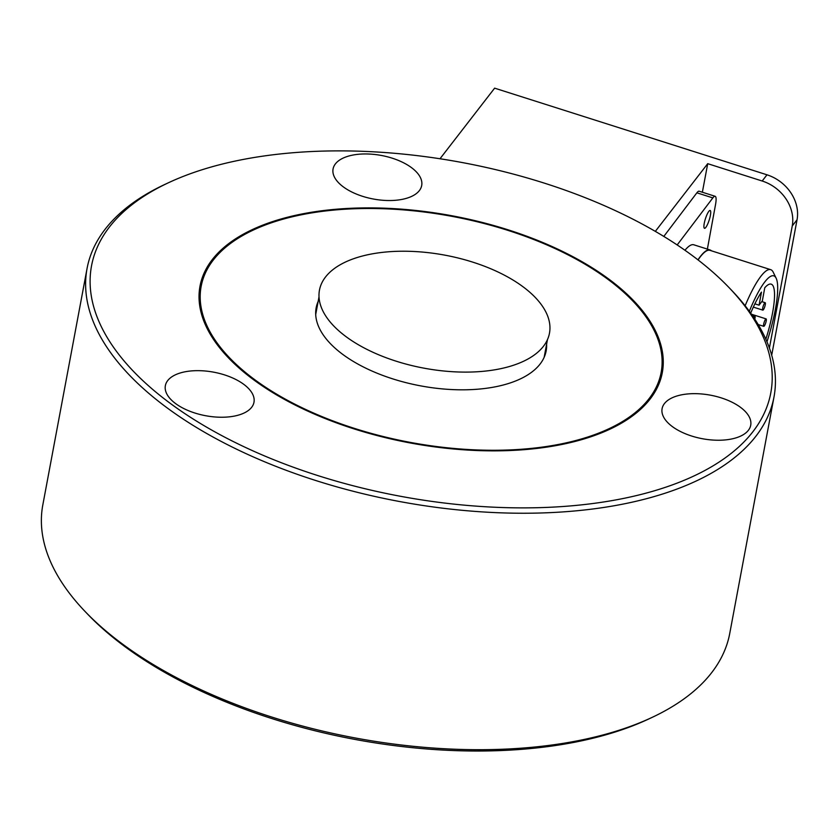 <?xml version="1.0" encoding="UTF-8"?>
<svg xmlns="http://www.w3.org/2000/svg" width="839" height="839" viewBox="0 0 839 839"><rect width="100%" height="100%" fill="white"/><g stroke="black" fill="none" stroke-linecap="round" stroke-linejoin="round"><path stroke-width="1.26" d="M690.036 253.902A345.521 169.698 10.6 0 0 168.261 182.839A345.521 169.698 10.6 0 0 172.278 404.849A345.521 169.698 10.6 0 0 626.02 497.915A345.521 169.698 10.6 0 0 729.248 287.819A345.521 169.698 10.6 0 0 690.036 253.902M729.248 287.819L731.996 290.693A349.423 171.617 -169.4 0 1 773.988 396.994A349.423 171.617 -169.4 0 1 535.303 513.122A349.423 171.617 -169.4 0 1 168.723 409.044A349.423 171.617 -169.4 0 1 87.067 268.438A349.423 171.617 -169.4 0 1 164.664 184.517L168.261 182.839M652.144 717.376L648.547 719.065A345.521 169.698 -169.4 0 1 126.773 647.991A345.521 169.698 -169.4 0 1 87.56 614.075L84.812 611.201A349.423 171.617 10.6 0 0 124.476 645.506A349.423 171.617 10.6 0 0 652.144 717.376A349.423 171.617 10.6 0 0 729.741 633.455L773.988 396.994M87.067 268.438L42.82 504.9A349.423 171.617 10.6 0 0 84.812 611.201M509.651 366.444A116.999 57.461 10.6 0 0 522.131 286.109A116.999 57.461 10.6 0 0 359.281 256.891A116.999 57.461 10.6 0 0 346.811 337.226A116.999 57.461 10.6 0 0 509.651 366.444M254.962 380.749A235.161 115.499 10.6 0 0 501.67 450.784A235.161 115.499 10.6 0 0 662.296 372.642A235.161 115.499 10.6 0 0 607.342 278.013A235.161 115.499 10.6 0 0 360.644 207.967A235.161 115.499 10.6 0 0 200.007 286.12A235.161 115.499 10.6 0 0 254.962 380.749M661.142 377.602A235.161 115.499 10.6 0 0 661.394 371.037M672.626 426.789A45.086 22.139 10.6 0 0 719.925 440.223A45.086 22.139 10.6 0 0 750.716 425.237A45.086 22.139 10.6 0 0 740.187 407.093A45.086 22.139 10.6 0 0 692.888 393.669A45.086 22.139 10.6 0 0 662.097 408.656A45.086 22.139 10.6 0 0 672.626 426.789M343.602 187.087A45.086 22.139 10.6 0 0 390.901 200.521A45.086 22.139 10.6 0 0 421.692 185.534A45.086 22.139 10.6 0 0 411.162 167.391A45.086 22.139 10.6 0 0 363.864 153.967A45.086 22.139 10.6 0 0 333.073 168.943A45.086 22.139 10.6 0 0 343.602 187.087M175.896 403.8A45.086 22.139 10.6 0 0 223.195 417.224A45.086 22.139 10.6 0 0 253.986 402.238A45.086 22.139 10.6 0 0 243.457 384.105A45.086 22.139 10.6 0 0 196.158 370.67A45.086 22.139 10.6 0 0 165.367 385.657A45.086 22.139 10.6 0 0 175.896 403.8M201.433 284.966A235.161 115.499 10.6 0 0 199.294 291.175M545.707 352.894A116.999 57.461 10.6 0 0 545.853 348.248M318.138 301.495A116.999 57.461 10.6 0 0 316.156 307.861A116.999 57.461 10.6 0 0 343.497 354.939A116.999 57.461 10.6 0 0 466.232 389.778A116.999 57.461 10.6 0 0 546.158 350.901A116.999 57.461 10.6 0 0 546.609 344.242M606.471 278.265A233.987 114.922 10.6 0 0 360.99 208.575A233.987 114.922 10.6 0 0 201.161 286.34A233.987 114.922 10.6 0 0 255.843 380.487A233.987 114.922 10.6 0 0 501.313 450.186A233.987 114.922 10.6 0 0 661.153 372.422A233.987 114.922 10.6 0 0 606.471 278.265M201.161 286.34L200.406 290.346A233.987 114.922 10.6 0 0 199.556 304.63M656.025 390.062A233.987 114.922 10.6 0 0 660.398 376.428L661.153 372.422M317.394 305.501A116.999 57.461 10.6 0 0 315.852 309.874M655.322 231.375L707.717 163.678L702.369 192.236M792.247 225.953A39.003 32.941 -142.3 0 0 762.179 181.014L766.982 174.806A39.003 32.941 37.7 0 1 797.05 219.745L792.247 225.953L769.394 348.038M707.717 163.678L762.179 181.014M797.05 219.745L772.058 353.313A39.003 32.941 37.7 0 1 771.66 355.096M766.982 174.806L494.632 88.158L440.003 158.76M766.961 341.788A63.25 13.445 107.6 0 0 775.498 308.668A63.25 13.445 107.6 0 0 776.148 278.223A63.25 13.445 107.6 0 0 749.342 311.269M765.85 339.229A54.598 11.61 107.6 0 0 772.646 312.433A54.598 11.61 107.6 0 0 771.198 284.148A54.598 11.61 107.6 0 0 764.759 287.767L762.357 300.844L759.075 305.186L761.466 292.108A54.598 11.61 107.6 0 0 750.695 313.146M762.703 308.112A3.901 0.829 107.6 0 0 762.808 310.126A3.901 0.829 107.6 0 0 764.098 308.469A3.901 0.829 107.6 0 0 765.283 304.714A3.901 0.829 107.6 0 0 765.178 302.701A3.901 0.829 107.6 0 0 763.889 304.368A3.901 0.829 107.6 0 0 762.703 308.112M754.806 319.145A3.901 0.829 107.6 0 0 754.995 318.285A3.901 0.829 107.6 0 0 754.89 316.261A3.901 0.829 107.6 0 0 753.768 317.582M763.637 324.305A3.901 0.829 107.6 0 0 763.742 326.319A3.901 0.829 107.6 0 0 765.032 324.662A3.901 0.829 107.6 0 0 766.217 320.907A3.901 0.829 107.6 0 0 766.112 318.893A3.901 0.829 107.6 0 0 764.822 320.561A3.901 0.829 107.6 0 0 763.637 324.305M704.225 223.457A9.355 1.993 -72.4 0 1 707.067 214.459A9.355 1.993 -72.4 0 1 710.151 210.463A9.355 1.993 -72.4 0 1 710.402 215.308A9.355 1.993 -72.4 0 1 707.571 224.307A9.355 1.993 -72.4 0 1 704.477 228.302A9.355 1.993 -72.4 0 1 704.225 223.457M711.451 250.819A68.641 14.599 107.6 0 0 710.088 249.97A68.641 14.599 107.6 0 0 697.954 259.849M710.088 249.97L693.822 244.799A68.641 14.599 107.6 0 0 684.949 250.263M663.806 236.43L696.873 192.813A15.595 3.314 -72.4 0 1 699.17 191.219L715.153 196.295A15.595 3.314 -72.4 0 1 715.562 204.38L707.371 249.11M677.178 244.946L712.846 197.899A15.595 3.314 -72.4 0 1 715.153 196.295M745.137 305.753A68.242 14.515 -72.4 0 1 770.684 269.665L709.972 250.347A68.242 14.515 107.6 0 0 698.058 259.933M770.684 269.665A68.242 14.515 -72.4 0 1 773.201 272.172L776.148 278.223M754.88 303.844L759.075 305.186M771.398 354.163L772.058 353.313M696.873 192.813L712.846 197.899M315.705 314.51L319.019 296.796M544.165 357.267L547.479 339.554M753.338 307.116L762.808 310.126M758.183 324.557L763.742 326.319M751.471 314.237L766.112 318.893M752.321 315.443L754.89 316.261M761.77 301.621L765.178 302.701"/></g></svg>
